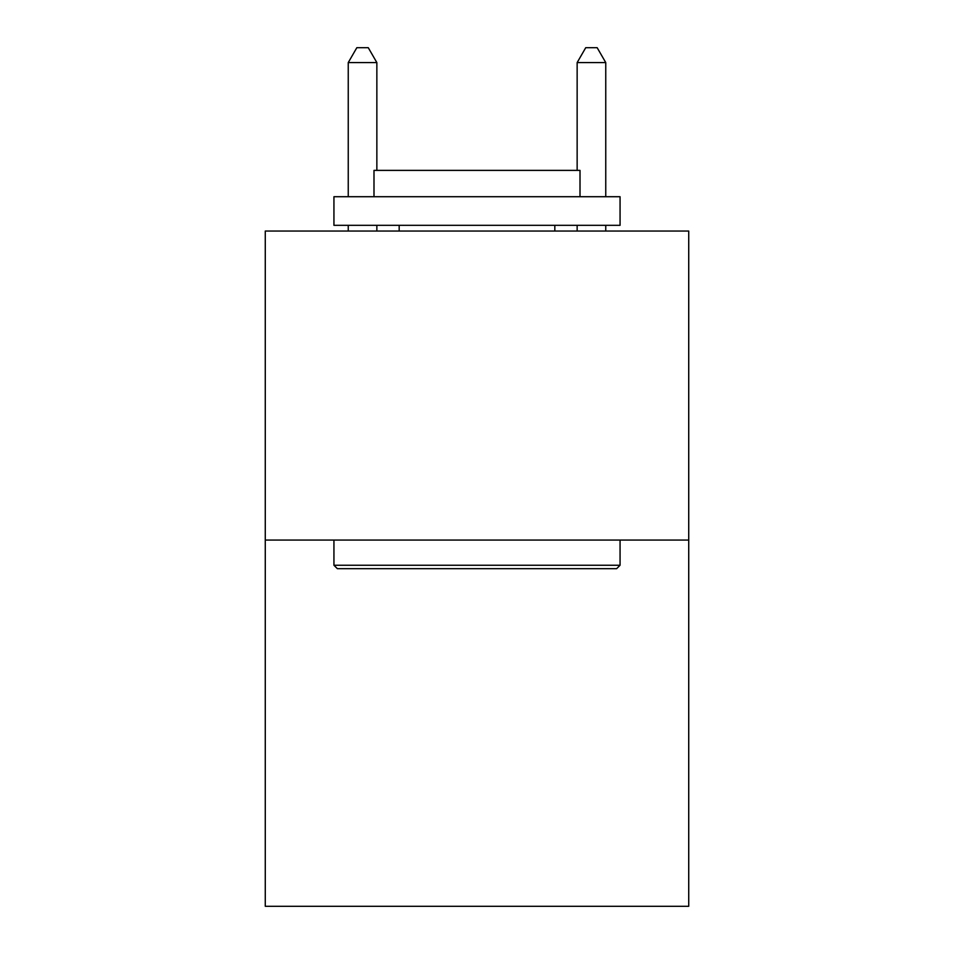 <?xml version="1.0" encoding="UTF-8"?>
<svg xmlns="http://www.w3.org/2000/svg" width="954" height="954" viewBox="0 0 954 954"><rect width="100%" height="100%" fill="white"/><g stroke="black" fill="none" stroke-linecap="round" stroke-linejoin="round"><path stroke-width="1.43" d="M688.728 540.059L688.728 231.047L265.272 231.047L265.272 906.3L688.728 906.3L688.728 540.059L265.272 540.059M616.63 568.679L337.37 568.679L333.936 565.245L620.064 565.245L616.63 568.679M333.936 196.715L620.064 196.715L620.064 225.323L333.936 225.323L333.936 196.715M580.008 196.715L580.008 170.384L373.992 170.384L373.992 196.715M333.936 540.059L333.936 565.245M620.064 540.059L620.064 565.245M399.177 225.323L399.177 231.047M554.823 225.323L554.823 231.047M376.854 170.384L376.854 62.582L348.246 62.582L348.246 196.715M348.246 225.323L348.246 231.047M376.854 225.323L376.854 231.047M348.246 62.582L356.832 47.7L368.268 47.7L376.854 62.582M605.754 231.047L605.754 225.323M605.754 196.715L605.754 62.582L577.146 62.582L577.146 170.384M577.146 231.047L577.146 225.323M577.146 62.582L585.732 47.7L597.168 47.7L605.754 62.582"/></g></svg>
